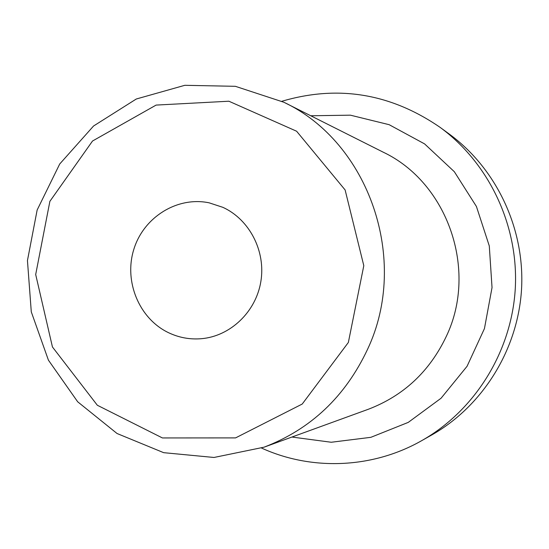 <?xml version="1.0" encoding="UTF-8"?>
<svg xmlns="http://www.w3.org/2000/svg" width="549" height="549" viewBox="0 0 549 549"><rect width="100%" height="100%" fill="white"/><g stroke="black" fill="none" stroke-linecap="round" stroke-linejoin="round"><path stroke-width="0.82" d="M348.361 342.459L363.802 265.675L345.122 189.954L296.604 131.225L228.892 101.222L156.115 105.085L92.527 141.011L49.877 201.346L35.692 274.514L52.443 346.975L97.331 405.251L162.422 437.951L235.569 437.903L302.231 404.043L348.361 342.459M222.887 207.337C249.569 219.511 265.936 251.27 260.844 281.603C255.903 311.956 230.306 336.29 201.298 338.712C189.782 339.646 178.809 337.614 168.378 332.619C139.034 318.523 123.738 281.246 133.853 249.267C143.666 217.178 177.238 196.171 209.121 202.821L222.887 207.337M281.877 101.27C337.992 84.718 390.758 93.426 440.161 127.402C489.303 163.451 518.791 225.927 515.271 288.74C511.558 351.538 475.098 410.227 422.14 440.401C372.846 468.674 311.688 470.967 261.571 448.066M367.562 349.294C345.287 396.646 310.775 429.277 264.042 447.181L213.993 457.468L163.664 452.671L117.054 433.511L77.684 401.793L48.415 360.151L31.286 311.859L27.45 260.549L37.147 210.02L59.711 164.007L93.563 126.002L136.31 98.998L184.814 85.308L235.356 86.31L283.895 102.265C368.928 142.356 409.863 259.862 367.562 349.294M422.14 440.401L431.988 434.835C482.948 405.8 517.988 349.425 521.55 289.117C524.933 228.796 496.591 168.776 449.302 134.086L440.161 127.402M310.755 115.764L350.399 115.173L389.159 124.692L424.59 143.9L454.346 171.727L476.422 206.479L489.289 245.952L492.034 287.573L484.444 328.59L467.062 366.286L441.073 398.224L408.271 422.38L370.849 437.327L331.239 442.254L291.938 437.038M283.895 102.265L383.181 152.162C447.504 182.625 478.083 269.744 446.419 336.139C429.737 371.33 403.721 395.699 368.379 409.245L264.042 447.181"/></g></svg>
